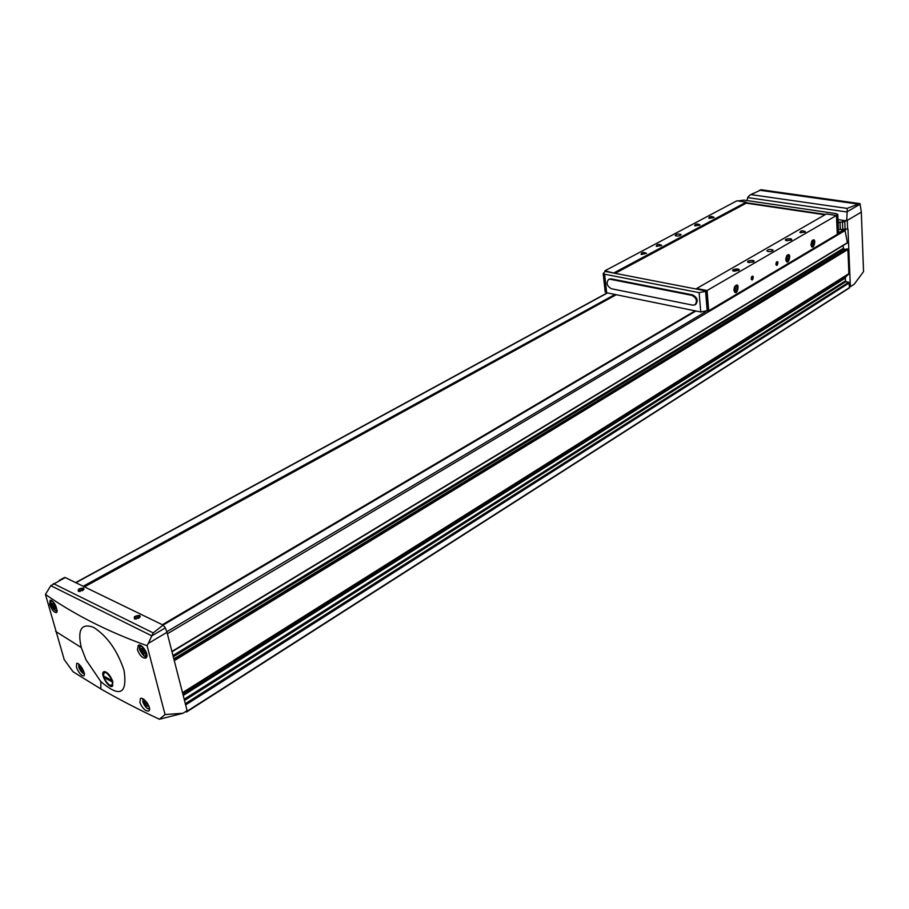 <?xml version="1.0" encoding="UTF-8"?>
<svg xmlns="http://www.w3.org/2000/svg" width="909" height="909" viewBox="0 0 909 909"><rect width="100%" height="100%" fill="white"/><g stroke="black" fill="none" stroke-linecap="round" stroke-linejoin="round"><path stroke-width="1.36" d="M165.052 714.554L147.088 645.72C108.432 631.903 74.561 614.802 45.45 594.418L64.232 659.65L73.061 671.774L100.842 688.92C118.693 699.237 138.213 709.35 159.416 719.235L165.052 714.554L182.993 713.258L159.416 719.235M124.022 670.308C117.341 650.435 107.205 636.118 93.616 627.358C81.39 622.87 77.276 629.607 81.287 647.549L85.98 659.741L100.808 681.545C119.852 697.919 127.59 694.181 124.022 670.308M84.173 675.501L83.776 675.887C81.196 675.717 78.753 672.865 76.436 667.342L76.629 663.456C78.958 661.888 85.923 673.046 84.173 675.501M149.133 710.645L148.678 711.043C145.36 711.19 142.429 708.361 139.884 702.566L140.418 698.521C143.554 696.374 151.723 707.804 149.133 710.645M56.903 612.121L56.403 612.621C53.904 612.484 51.677 609.7 49.711 604.269L50.154 600.122C54.517 601.974 56.767 605.973 56.903 612.121M146.417 657.605L145.838 658.093C142.418 658.343 139.611 655.537 137.418 649.662L138.316 645.299C141.679 643.095 149.178 654.503 146.417 657.605M45.45 594.418L50.813 585.68L65.243 577.545L163.143 625.097L153.201 632.903L148.269 643.436L166.995 632.312L187.106 710.622L182.993 713.258M148.269 643.436L147.088 645.72M747.005 200.559L747.755 197.333L749.698 195.242L761.174 189.765L860.039 203.639L861.312 212.127L863.55 271.598L854.255 284.187L850.358 286.676L847.961 228.943L838.45 229.659M184.504 700.475L845.688 281.71L848.745 282.256L849.438 286.517L850.358 286.676M861.312 212.127L847.279 220.387L846.768 219.569L844.802 221.819L845.12 229.466M139.668 615.404L140.259 616.507L135.714 619.063C132.907 617.131 134.225 615.904 139.668 615.404M83.503 588.055L84.026 588.987L79.401 591.498C77.015 589.646 78.379 588.498 83.503 588.055M163.143 625.097L165.336 627.88L166.995 632.312M64.323 577.817L65.243 577.545M186.425 711.065L186.481 712.042L185.516 711.645M838.109 221.944L839.768 222.194L838.143 222.648M839.768 222.194L844.802 221.819M846.768 219.569L847.154 211.729L860.164 204.161M760.64 189.845L859.312 203.696L847.131 208.4L847.154 211.729M859.312 203.696L860.039 203.639M849.438 286.517L848.995 288.073M846.609 248.975L847.892 249.486L848.892 273.62L845.302 277.506L845.688 281.71M844.825 229.42L847.427 242.93L171.96 651.639M173.278 656.798L843.688 249.077L845.79 249.418M843.688 249.077L843.029 245.6M112.83 681.648C110.33 675.228 107.364 671.91 103.921 671.683C99.433 673.001 108.785 689.079 112.375 686.227L112.83 681.648M78.526 591.395L78.379 591.316C78.129 589.464 79.719 588.623 83.162 588.793L83.503 589.873M78.333 591.293L83.583 589.793M82.901 590.373L79.958 590.441L79.083 591.486M134.657 618.949L134.464 618.847C134.089 616.87 135.714 615.972 139.316 616.166L139.668 617.461M134.35 618.779L139.838 617.279M139.179 617.881L135.998 617.881L135.134 619.018M82.208 590.782L81.958 589.918M80.242 591.429L79.958 590.441M138.338 618.381L138.054 617.325M136.293 619.018L135.998 617.881M81.878 667.751L80.424 668.604L82.742 671.535L83.628 671.137M80.424 668.604L79.833 666.354L80.742 666.149M146.474 702.452L144.656 703.589L146.406 705.975L148.235 706.293L147.69 703.691M144.656 703.589L144.076 701.271L144.974 701.578L145.179 700.896L147.144 702.85M52.767 605.871L55.074 608.791L55.279 608.041L56.028 608.314L55.426 605.985L53.108 603.053L52.904 603.815L52.154 603.542L52.767 605.871L54.676 604.815M141.361 651.083L143.883 654.219L144.122 653.469L145.02 653.764L143.758 650.117L141.895 648.197L141.656 648.946L140.77 648.651L141.361 651.083L143.338 649.901M105.921 671.978L103.921 671.683M162.37 624.722L695.18 310.844M162.529 624.79L695.34 310.878M84.457 586.873L616.291 294.732M604.996 271.541L604.905 270.791L614.484 273.211L605.212 271.427L603.178 273.564L604.621 274.223L699.123 292.653L706.85 291.096L696.692 289.13L696.635 288.517L707.066 290.528L708.713 310.787L708.043 310.651M706.85 291.096L708.429 310.423L700.748 311.992L606.655 292.755L605.133 291.357M604.905 270.791L736.892 200.798L746.198 202.173L746.266 203.162L615.166 273.348M696.635 288.517L826.338 213.967L836.462 215.467L837.303 234.352L708.713 310.787M800.704 232.727L799.92 232.534C800.613 230.511 802.454 230.261 805.465 231.784L800.704 232.727M734.063 271.212L733.495 271.075C729.529 269.53 740.233 267.803 739.119 270.166L734.063 271.212M786.808 240.749L786.08 240.555C782.535 239.078 792.75 237.647 791.637 239.783L786.808 240.749M749.005 262.587L748.391 262.428C744.539 260.894 755.106 259.258 753.993 261.553L749.005 262.587M768.162 251.52L766.844 250.941C768.003 249.305 770.082 249.009 773.07 250.02C772.923 251.179 771.286 251.679 768.162 251.52M836.462 215.467L707.066 290.528M775.888 264.133L776.331 262.269C779.411 259.179 777.127 268.734 775.888 264.133M751.186 278.688L751.584 276.881C754.765 273.461 752.561 283.381 751.186 278.688M810.93 244.657L811.907 240.862C817.725 235.454 813.112 253.588 810.942 244.691L810.93 244.657M733.881 290.164L734.608 286.653C741.108 279.233 736.858 299.64 733.881 290.164M785.74 259.531L786.66 255.793C792.716 249.861 788.114 268.666 785.74 259.531M709.44 218.33L708.793 218.171C709.429 216.308 711.202 216.035 714.099 217.342L709.44 218.33M641.595 254.44L641.118 254.327C641.561 252.27 643.367 251.941 646.538 253.338L641.595 254.44M695.271 225.864L694.669 225.716C695.26 223.819 697.044 223.534 699.998 224.853L695.271 225.864M656.787 246.35L656.275 246.225C656.752 244.214 658.559 243.907 661.672 245.282L656.787 246.35M676.273 235.976L675.16 235.499C676.216 233.977 678.182 233.647 681.046 234.511C680.886 235.613 679.296 236.101 676.273 235.976M746.198 202.173L614.416 272.62M746.266 203.162L824.929 214.785M746.244 202.718L825.554 214.422M837.28 233.874L838.575 232.363L837.803 214.876M836.485 215.853L837.78 214.376L835.848 213.57L743.869 200.094L737.983 200.957M696.692 289.13L614.484 273.211M609.235 279.154L611.189 278.858L692.669 294.891C697.442 297.584 698.442 300.765 695.658 304.424L695.055 304.776M656.196 246.203L661.229 245.691M694.646 225.705L699.578 225.25M641.027 254.293L646.026 253.475M708.781 218.16L713.679 217.717M748.255 262.383L753.538 261.962M786.012 240.533L791.194 240.158M733.336 271.007C734.392 269.632 736.142 269.371 738.597 270.234L738.653 270.575M799.875 232.511L805.022 232.159M751.766 276.609L752.436 276.472L751.266 279.177M776.456 262.076L777.07 261.951L775.968 264.655M610.394 279.29L691.874 295.357C696.646 298.05 697.646 301.22 694.874 304.879L692.715 305.151L611.416 288.744C606.882 286.062 605.939 282.972 608.598 279.495L611.189 278.858M787.967 260.326L786.853 259.929L787.967 260.326L788.955 258.679L787.967 260.326M786.728 257.895L786.853 259.929L786.728 257.895L787.728 256.258L786.728 257.895M788.842 256.656L788.955 258.679L788.842 256.656L787.558 256.429M786.171 259.281C789.251 247.816 790.341 266.462 786.171 259.281M786.819 257.633L786.853 258.326L788.955 258.679M786.796 257.702L786.649 258.463M736.301 290.914L735.086 290.539L736.301 290.914L737.347 289.198L736.301 290.914M734.938 288.437L735.086 290.539L734.938 288.437L735.995 286.733L734.938 288.437M737.199 287.108L737.347 289.198L737.199 287.108L735.87 286.858M734.336 289.88C737.54 277.995 738.949 297.163 734.336 289.88M734.858 289.335L735.154 287.869L735.222 288.789L737.347 289.198M735.222 288.789L734.858 289.38M813.078 245.453L812.01 245.055L813.078 245.453L814.032 243.851L813.078 245.453M811.896 243.044L812.01 245.055L811.896 243.044L812.862 241.442L811.896 243.044M813.93 241.851L814.032 243.851L813.93 241.851L812.68 241.646M811.351 244.407C814.384 233.147 815.328 251.532 811.351 244.407M811.919 242.987L814.032 243.851M105.762 672.649L104.16 672.683C102.751 676.114 104.421 680.159 109.171 684.829L111.614 685.488C113.409 682.307 111.807 678.216 106.819 673.217L104.967 671.637M105.137 678.091L104.728 676.66L110.875 679.977L111.273 681.409L105.137 678.091L106.114 677.398M107.989 673.512L106.819 673.217M110.444 685.477L112.511 685.852M847.279 220.387L847.643 229.136M50.813 585.68L151.451 635.664M53.404 583.589L153.201 632.903M838.007 219.603L846.347 220.842M747.687 197.605L847.143 212.024M759.538 190.22L857.88 204.048M751.175 194.64L847.131 208.4M186.561 711.577L849.483 287.608M185.641 704.918L849.279 282.892M174.267 660.65L847.892 249.486M182.504 692.669L848.892 273.62M83.185 586.26L614.995 294.459M75.901 582.714L607.496 292.937M166.779 631.755L705.645 311.753M838.632 232.784L844.404 229.363M163.097 625.074L695.919 311.003M167.37 633.778L845.506 230.272M171.915 651.458L847.608 242.589M83.946 586.635L615.779 294.618M84.423 586.862L616.268 294.721M182.686 693.397L848.631 274.359M183.039 694.76L845.302 277.506M183.22 695.476L845.04 278.234M184.186 699.226L845.154 281.074M185.322 703.657L848.745 282.256M174.017 659.639L847.461 248.975M173.835 658.968L846.79 248.861M172.96 655.548L843.154 248.441M840.018 222.103L840.325 229.216M842.438 221.466L842.768 229.113M151.246 636.209L165.336 627.88M84.31 673.489C82.151 673.205 80.299 671.081 78.753 667.104L78.878 664.218M142.724 699.646L142.906 698.816M149.485 708.168C147.281 709.247 145.076 707.191 142.849 701.975C147.576 711.429 149.655 708.406 149.553 708.895L148.565 708.838M142.997 698.862L142.838 701.975L143.202 698.976M50.961 601.735L51.654 600.463C51.109 599.792 50.915 601.099 51.086 604.394C50.45 601.576 51.074 600.576 52.949 601.406M57.142 610.303C55.176 611.246 53.165 609.28 51.097 604.394C55.108 610.53 57.131 612.723 57.153 610.984L56.347 610.882M139.384 646.992L140.168 645.447C139.554 645.106 139.316 646.447 139.486 649.469C140.122 644.481 142.383 645.629 146.292 652.946C145.656 657.923 143.395 656.764 139.497 649.481C145.554 660.457 146.485 655.366 146.519 656.423L144.906 656.309M83.219 670.217L82.083 670.887M82.537 668.865L81.06 669.74M81.071 666.581L80.026 667.195M144.679 652.617L143.156 653.526M144.417 650.867L142.031 652.298M142.497 648.64L140.952 649.56M55.813 607.394L54.426 608.155M55.449 605.883L53.404 607.007M53.733 603.656L52.347 604.417M147.837 705.089L146.406 705.975M147.508 703.396L145.315 704.759M145.713 701.225L144.27 702.134M837.223 215.41L838.018 233.431M705.623 291.789L707.213 311.128M604.621 274.223L606.655 292.755M699.123 292.653L700.748 311.992M691.874 295.357L692.669 294.891M100.808 681.545L100.842 688.92M81.287 647.549L55.676 631.414M186.504 712.031L849.279 288.017M75.64 582.601L607.235 292.88M163.006 625.028L695.828 310.98M173.824 658.9L846.677 248.884M171.994 651.776L847.427 242.93M749.698 195.242L753.266 193.344M59.278 580.351L64.607 577.476M83.264 588.85L83.514 589.748M139.441 616.234L139.691 617.166M78.776 664.138L78.742 667.092C81.503 672.126 83.367 674.308 84.332 673.649M144.917 652.992L144.122 653.469M142.406 648.503L141.679 648.935M55.972 607.655L55.279 608.041M53.608 603.428L52.927 603.803M148.099 705.509L147.338 705.975M145.656 701.157L144.997 701.566M112.693 684.863L112.375 686.227M603.178 273.564L605.212 292.084M608.598 279.495L609.394 279.063M104.16 672.683L104.421 671.581M111.614 685.488L112.773 685.818"/></g></svg>
